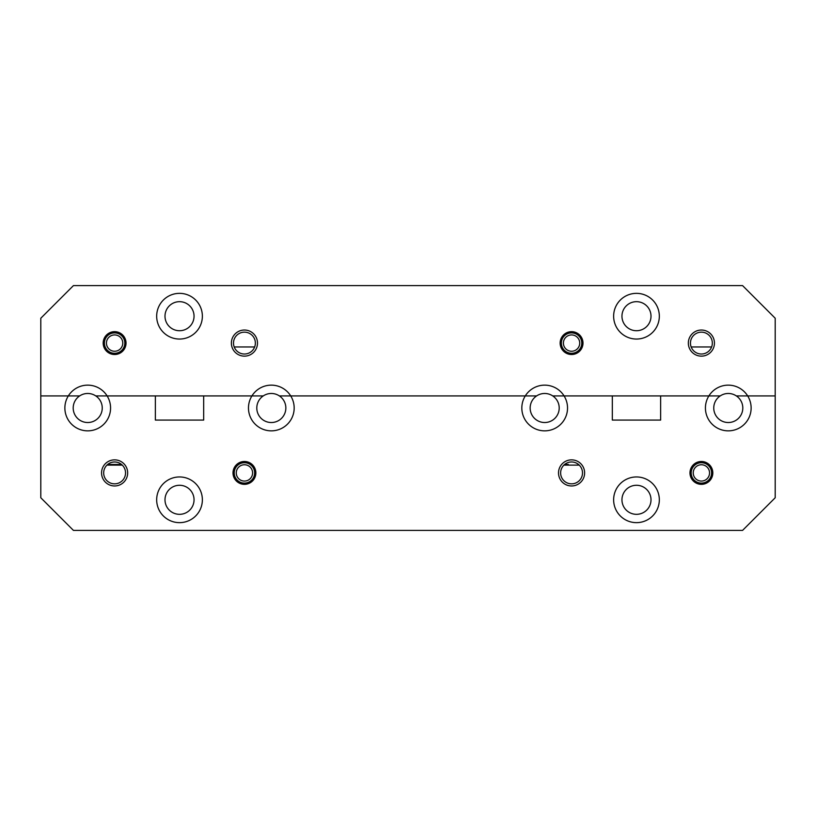 <?xml version="1.0" encoding="UTF-8"?>
<svg xmlns="http://www.w3.org/2000/svg" width="816" height="816" viewBox="0 0 816 816"><rect width="100%" height="100%" fill="white"/><g stroke="black" fill="none" stroke-linecap="round" stroke-linejoin="round"><path stroke-width="1.22" d="M613.632 316.2A22.848 22.848 0 0 0 636.48 339.048A22.848 22.848 0 0 0 659.328 316.2A22.848 22.848 0 0 0 636.48 293.352A22.848 22.848 0 0 0 613.632 316.2M156.672 316.2A22.848 22.848 0 0 0 179.52 339.048A22.848 22.848 0 0 0 202.368 316.2A22.848 22.848 0 0 0 179.52 293.352A22.848 22.848 0 0 0 156.672 316.2M231.377 343.087A13.056 13.056 0 0 0 244.433 356.143A13.056 13.056 0 0 0 257.489 343.087A13.056 13.056 0 0 0 244.433 330.031A13.056 13.056 0 0 0 231.377 343.087M233.498 343.087A10.934 10.934 0 0 0 244.433 354.022A10.934 10.934 0 0 0 255.367 343.087A10.934 10.934 0 0 0 244.433 332.153A10.934 10.934 0 0 0 233.498 343.087M688.337 343.087A13.056 13.056 0 0 0 701.393 356.143A13.056 13.056 0 0 0 714.449 343.087A13.056 13.056 0 0 0 701.393 330.031A13.056 13.056 0 0 0 688.337 343.087M690.458 343.087A10.934 10.934 0 0 0 701.393 354.022A10.934 10.934 0 0 0 712.327 343.087A10.934 10.934 0 0 0 701.393 332.153A10.934 10.934 0 0 0 690.458 343.087M103.183 343.087A11.424 11.424 0 0 0 114.607 354.511A11.424 11.424 0 0 0 126.031 343.087A11.424 11.424 0 0 0 114.607 331.663A11.424 11.424 0 0 0 103.183 343.087M560.143 343.087A11.424 11.424 0 0 0 571.567 354.511A11.424 11.424 0 0 0 582.991 343.087A11.424 11.424 0 0 0 571.567 331.663A11.424 11.424 0 0 0 560.143 343.087M252.96 346.963L238.435 346.963M194.045 316.2A14.525 14.525 0 0 1 179.52 330.725A14.525 14.525 0 0 1 164.995 316.2A14.525 14.525 0 0 1 179.52 301.675A14.525 14.525 0 0 1 194.045 316.2M651.005 316.2A14.525 14.525 0 0 1 636.48 330.725A14.525 14.525 0 0 1 621.955 316.2A14.525 14.525 0 0 1 636.48 301.675A14.525 14.525 0 0 1 651.005 316.2M720.212 395.923A14.525 14.525 0 0 1 742.805 408A14.525 14.525 0 0 1 728.28 422.525A14.525 14.525 0 0 1 720.212 395.923L708.88 395.923A22.848 22.848 0 0 0 728.28 430.848A22.848 22.848 0 0 0 747.68 395.923A22.848 22.848 0 0 0 708.88 395.923L660.634 395.923L660.634 420.077L612.326 420.077L612.326 395.923L564.08 395.923L720.212 395.923M536.612 395.923A14.525 14.525 0 0 1 559.205 408A14.525 14.525 0 0 1 544.68 422.525A14.525 14.525 0 0 1 536.612 395.923L525.28 395.923A22.848 22.848 0 0 0 544.68 430.848A22.848 22.848 0 0 0 564.08 395.923A22.848 22.848 0 0 0 525.28 395.923L290.72 395.923A22.848 22.848 0 0 0 248.472 408A22.848 22.848 0 0 0 271.32 430.848A22.848 22.848 0 0 0 290.72 395.923L536.612 395.923M263.252 395.923A14.525 14.525 0 0 1 285.845 408A14.525 14.525 0 0 1 271.32 422.525A14.525 14.525 0 0 1 263.252 395.923L203.674 395.923L203.674 420.077L155.366 420.077L155.366 395.923L107.12 395.923A22.848 22.848 0 0 0 64.872 408A22.848 22.848 0 0 0 87.72 430.848A22.848 22.848 0 0 0 107.12 395.923L263.252 395.923M79.652 395.923A14.525 14.525 0 0 1 102.245 408A14.525 14.525 0 0 1 87.72 422.525A14.525 14.525 0 0 1 79.652 395.923L40.8 395.923L79.652 395.923M234.212 346.963L254.653 346.963M691.172 346.963L711.613 346.963M692.141 346.963L705.024 346.963M40.8 318.24L40.8 497.76L73.44 530.4L742.56 530.4L775.2 497.76L775.2 395.923L747.68 395.923L775.2 395.923L775.2 318.24L742.56 285.6L73.44 285.6L40.8 318.24M747.68 395.923L736.348 395.923L747.68 395.923M564.08 395.923L552.748 395.923L564.08 395.923M290.72 395.923L279.388 395.923L290.72 395.923M107.12 395.923L95.788 395.923L107.12 395.923M613.632 499.8A22.848 22.848 0 0 0 636.48 522.648A22.848 22.848 0 0 0 659.328 499.8A22.848 22.848 0 0 0 636.48 476.952A22.848 22.848 0 0 0 613.632 499.8M156.672 499.8A22.848 22.848 0 0 0 179.52 522.648A22.848 22.848 0 0 0 202.368 499.8A22.848 22.848 0 0 0 179.52 476.952A22.848 22.848 0 0 0 156.672 499.8M101.551 472.913A13.056 13.056 0 0 0 114.607 485.969A13.056 13.056 0 0 0 127.663 472.913A13.056 13.056 0 0 0 114.607 459.857A13.056 13.056 0 0 0 101.551 472.913M103.673 472.913A10.934 10.934 0 0 0 114.607 483.847A10.934 10.934 0 0 0 125.542 472.913A10.934 10.934 0 0 0 114.607 461.978A10.934 10.934 0 0 0 103.673 472.913M558.511 472.913A13.056 13.056 0 0 0 571.567 485.969A13.056 13.056 0 0 0 584.623 472.913A13.056 13.056 0 0 0 571.567 459.857A13.056 13.056 0 0 0 558.511 472.913M560.633 472.913A10.934 10.934 0 0 0 571.567 483.847A10.934 10.934 0 0 0 582.502 472.913A10.934 10.934 0 0 0 571.567 461.978A10.934 10.934 0 0 0 560.633 472.913M233.009 472.913A11.424 11.424 0 0 0 244.433 484.337A11.424 11.424 0 0 0 255.857 472.913A11.424 11.424 0 0 0 244.433 461.489A11.424 11.424 0 0 0 233.009 472.913M689.969 472.913A11.424 11.424 0 0 0 701.393 484.337A11.424 11.424 0 0 0 712.817 472.913A11.424 11.424 0 0 0 701.393 461.489A11.424 11.424 0 0 0 689.969 472.913M564.621 464.467L568.354 464.467M120.36 464.467L107.661 464.467L120.36 464.467M194.045 499.8A14.525 14.525 0 0 1 179.52 514.325A14.525 14.525 0 0 1 164.995 499.8A14.525 14.525 0 0 1 179.52 485.275A14.525 14.525 0 0 1 194.045 499.8M651.005 499.8A14.525 14.525 0 0 1 636.48 514.325A14.525 14.525 0 0 1 621.955 499.8A14.525 14.525 0 0 1 636.48 485.275A14.525 14.525 0 0 1 651.005 499.8M114.607 351.247A8.16 8.16 0 0 0 122.767 343.087A8.16 8.16 0 0 0 114.607 334.927A8.16 8.16 0 0 0 106.447 343.087A8.16 8.16 0 0 0 114.607 351.247M114.607 332.887A10.2 10.2 0 0 1 124.807 343.087A10.2 10.2 0 0 1 114.607 353.287A10.2 10.2 0 0 1 104.407 343.087A10.2 10.2 0 0 1 114.607 332.887M701.393 481.073A8.16 8.16 0 0 0 709.553 472.913A8.16 8.16 0 0 0 701.393 464.753A8.16 8.16 0 0 0 693.233 472.913A8.16 8.16 0 0 0 701.393 481.073M701.393 462.713A10.2 10.2 0 0 1 711.593 472.913A10.2 10.2 0 0 1 701.393 483.113A10.2 10.2 0 0 1 691.193 472.913A10.2 10.2 0 0 1 701.393 462.713M571.567 351.247A8.16 8.16 0 0 0 579.727 343.087A8.16 8.16 0 0 0 571.567 334.927A8.16 8.16 0 0 0 563.407 343.087A8.16 8.16 0 0 0 571.567 351.247M571.567 332.887A10.2 10.2 0 0 1 581.767 343.087A10.2 10.2 0 0 1 571.567 353.287A10.2 10.2 0 0 1 561.367 343.087A10.2 10.2 0 0 1 571.567 332.887M244.433 481.073A8.16 8.16 0 0 0 252.593 472.913A8.16 8.16 0 0 0 244.433 464.753A8.16 8.16 0 0 0 236.273 472.913A8.16 8.16 0 0 0 244.433 481.073M244.433 462.713A10.2 10.2 0 0 1 254.633 472.913A10.2 10.2 0 0 1 244.433 483.113A10.2 10.2 0 0 1 234.233 472.913A10.2 10.2 0 0 1 244.433 462.713M122.278 465.12L116.637 465.12L117.29 464.467M116.637 465.12L106.937 465.12M579.238 465.12L563.897 465.12"/></g></svg>
